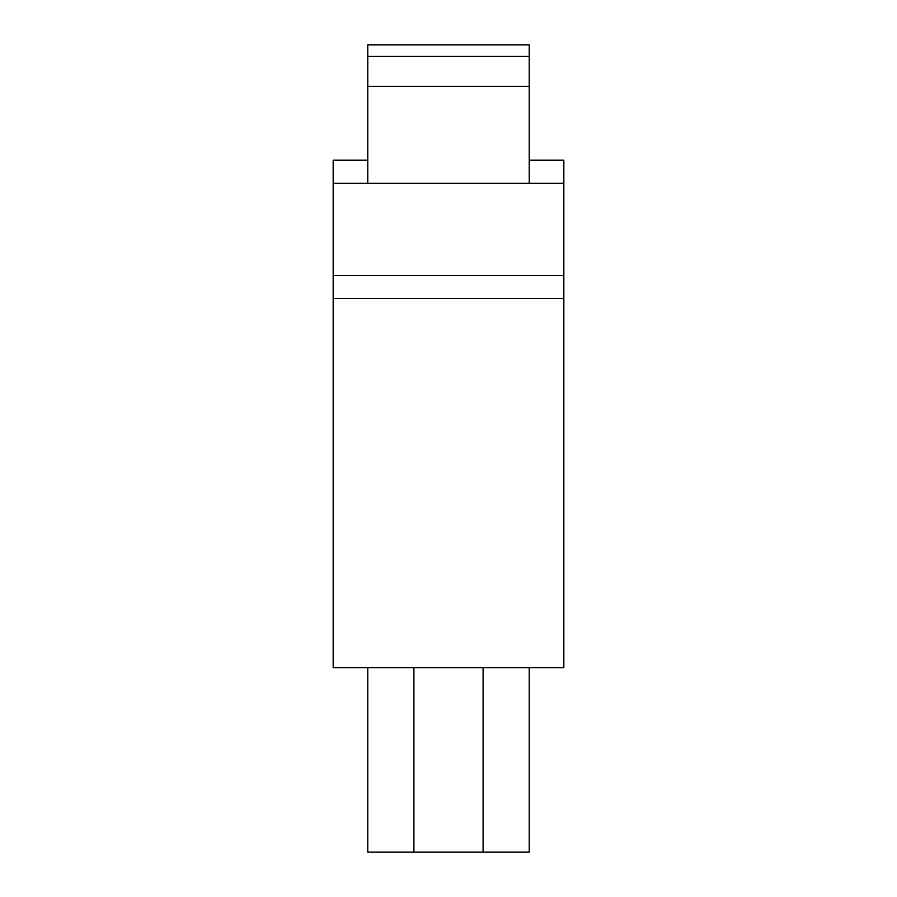 <?xml version="1.0" encoding="UTF-8"?>
<svg xmlns="http://www.w3.org/2000/svg" width="897" height="897" viewBox="0 0 897 897"><rect width="100%" height="100%" fill="white"/><g stroke="black" fill="none" stroke-linecap="round" stroke-linejoin="round"><path stroke-width="1.35" d="M529.23 852.15L529.23 667.626L529.23 852.15L367.77 852.15L367.77 667.626M333.168 298.578L333.168 667.626L563.832 667.626L563.832 298.578L333.168 298.578L333.168 160.182L367.77 160.182M529.23 86.37L367.77 86.37L367.77 44.85L529.23 44.85L529.23 183.246M367.77 183.246L367.77 86.37M529.23 160.182L563.832 160.182L563.832 298.578M563.832 183.246L333.168 183.246M563.832 275.502L333.168 275.502M483.102 667.626L483.102 852.15M413.898 667.626L413.898 852.15M529.23 56.388L367.77 56.388"/></g></svg>
